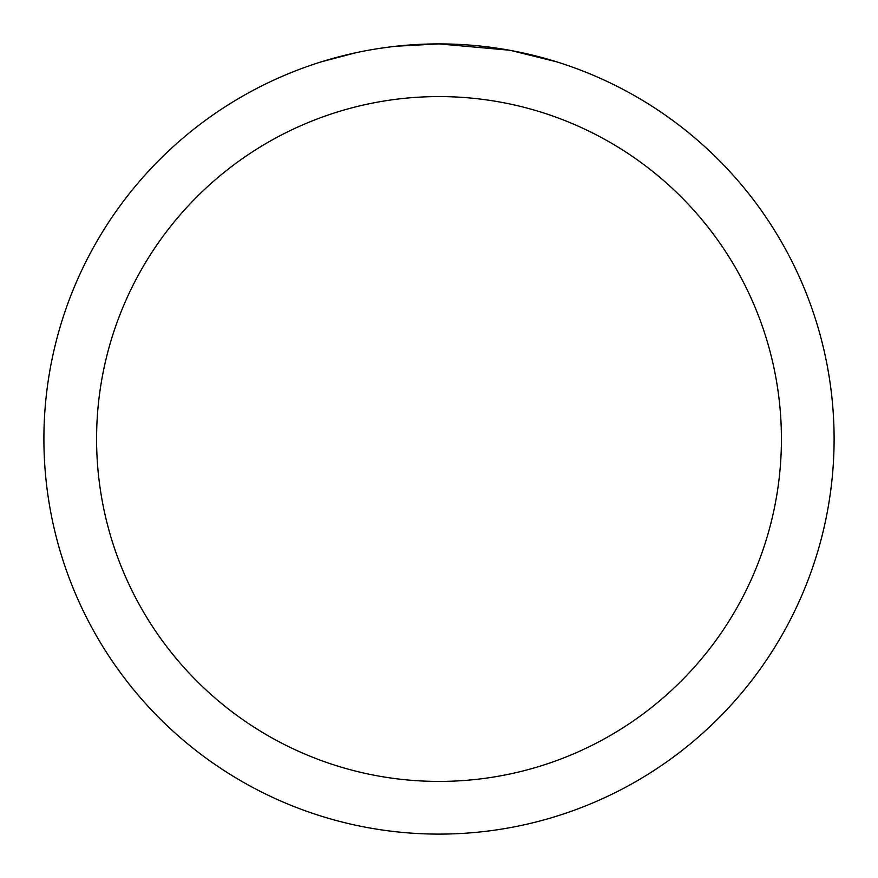 <?xml version="1.0" encoding="UTF-8"?>
<svg xmlns="http://www.w3.org/2000/svg" width="878" height="878" viewBox="0 0 878 878"><rect width="100%" height="100%" fill="white"/><g stroke="black" fill="none" stroke-linecap="round" stroke-linejoin="round"><path stroke-width="1.32" d="M446.88 43.977L452.379 44.13M487.652 46.907L489.32 47.116M509.185 50.189L439 43.9A395.1 395.1 0 0 1 834.1 439A395.1 395.1 0 0 1 439 834.1A395.1 395.1 0 0 1 43.9 439A395.1 395.1 0 0 1 439 43.9L396.296 46.216M511.051 50.529L556.378 61.745M439 96.58A342.42 342.42 0 0 1 781.42 439A342.42 342.42 0 0 1 439 781.42A342.42 342.42 0 0 1 96.58 439A342.42 342.42 0 0 1 439 96.58M394.441 46.424L389.623 46.995M321.633 61.745L356.062 52.702M378.594 48.542L389.623 47.006M410.037 44.965L412.221 44.811M379.933 48.345L387.198 47.313"/></g></svg>
